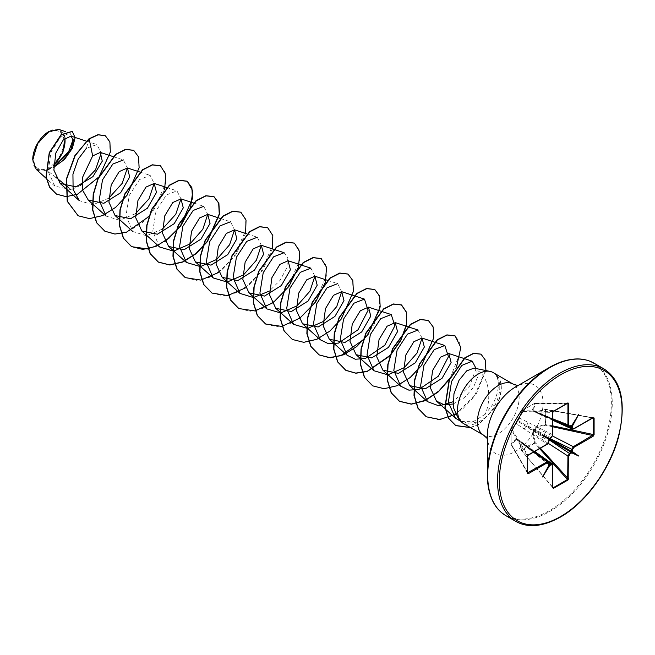 <?xml version="1.0" encoding="UTF-8"?>
<svg xmlns="http://www.w3.org/2000/svg" width="655" height="655" viewBox="0 0 655 655"><rect width="100%" height="100%" fill="white"/><g stroke="black" fill="none" stroke-linecap="round" stroke-linejoin="round"><path stroke-width="0.49" stroke-dasharray="3.27 2.46" d="M548.309 443.361L533.137 433.487L535.487 442.78L522.051 450.787L521.773 450.386L527.709 446.088L534.676 442.936L532.368 433.61L533.751 430.065L536.126 427.101L545.361 424.44L545.361 409.539L536.126 412.273L533.751 411.487L532.368 410.104L534.676 403.374L521.773 410.824L519.521 417.513L517.663 420.78L515.763 424.022L511.096 429.32L511.096 444.221L515.763 438.85L517.663 439.358L519.521 441.028L521.634 450.583L519.571 441.323L552.591 464.911L552.591 487.238L553.213 487.762M552.763 487.23L521.765 450.845L552.763 487.484M515.763 424.022A0.63 0.459 42.8 0 1 515.853 423.859L511.178 429.131A0.63 0.63 0 0 0 511.031 429.459A0.63 0.442 4.4 0 1 511.096 429.32A0.63 0.467 40.7 0 1 511.645 429.017L516.304 423.76L547.179 444.065L527.848 455.225L527.455 456.412M533.686 452.056L516.304 439.44L511.645 444.827A0.63 0.459 -140 0 1 511.096 444.221L511.064 429.664A0.63 0.499 -31.7 0 1 511.645 429.017L527.914 455.258M48.904 132.744A21.312 12.306 120 0 0 33.831 158.846A21.312 12.306 120 0 0 48.904 167.549A21.312 12.306 120 0 0 63.969 141.447A21.312 12.306 120 0 0 48.904 132.744M32.75 159.615A22.843 13.19 120 0 0 48.904 168.793A22.843 13.19 120 0 0 53.628 165.256M36.238 169.416L47.103 170.275L53.644 167.344M64.902 138.32A22.843 13.19 120 0 0 48.904 131.491L49.125 131.36M458.287 418.398L467.13 423.392L478.15 421.992L480.009 421.116A29.491 17.03 -60 0 1 478.338 422.156A29.491 17.03 -60 0 1 463.593 423.621M493.084 372.539A29.491 17.03 -60 0 1 496.293 375.454L496.072 375.315C500.019 382.545 498.848 392.353 492.576 404.741L485.208 414.263C491.447 399.673 490.005 377.345 476.594 369.878L474.04 368.126M548.644 461.881L548.898 465.271M553.418 411.438L552.591 412.38L552.591 434.699L550.912 437.671L549.152 438.776M548.988 439.055L548.915 441.126L517.712 421.173A0.63 0.426 -60 0 1 518.031 420.625L549.627 438.588M80.655 185.324L71.248 189.688L68.186 187.224M55.806 177.276L47.103 170.275M453.088 404.029L464.632 397.593L473.508 387.269L477.708 376.789L476.594 369.878M485.208 414.263L473.213 421.697L461.055 421.525M476.079 368.544L469.676 386.041L453.047 401.777M418.013 330.03L422.008 338.07M327.574 280.348L337.661 283.64L341.656 291.68M310.879 268.173L314.875 276.214M284.09 252.707L287.897 257.857L286.661 268.059L280.119 280.307L269.426 291.017M246.951 233.868L257.309 237.241L261.304 245.306M220.44 218.492L230.527 221.783L234.523 229.823M193.659 203.034L203.738 206.317L207.741 214.357M159.64 247.009L152.754 231.297L156.078 210.828L166.386 194.993L176.956 190.859L180.952 198.899M162.293 229.152L146.376 235.726L132.859 231.551L125.965 215.839L129.289 195.362L139.605 179.527L150.175 175.393L154.171 183.449M135.511 213.694L119.595 220.26L106.069 216.085M113.299 156.643L123.386 159.926L127.389 167.975M108.722 198.228L92.805 204.794L79.288 200.618M88.965 138.803L86.435 148.235L96.915 144.567L101.255 152.918M71.248 189.688L54.832 186.143L48.233 171.626L50.91 152.484L60.26 137.272L69.979 133.071L73.229 139.188M65.271 138.017L59.196 129.559M105.267 135.724L109.696 141.898L110.105 152.034L98.905 176.678L77.331 194.117L66.09 196.541L56.469 194.101M72.197 131.368L74.891 138.336L71.321 149.766L62.381 161.146L49.215 168.965M496.293 375.454L496.4 375.52C501.435 383.306 500.854 393.442 494.672 405.928C490.923 412.691 486.035 417.751 480.009 421.116M149.25 216.289L164.618 189.401M148.202 249.023L164.929 241.589M218.483 272.529L235.947 254.631L245.576 233.426M245.273 287.987L262.737 270.089L272.365 248.884M298.393 267.232L298.541 266.724M325.175 282.698L325.322 282.182M389.905 355.902L390.306 355.46M449.788 378.967L456.527 367.021M455.536 414.238L476.111 394.236L485.904 370.55M470.536 427.625L479.173 424.309L496.081 406.518L492.576 404.741M78.019 215.708L89.367 218.483L102.426 215.454L115.468 207.217L126.792 195.165L138.893 167.762L138.344 156.84L133.62 150.306M104.792 231.166L116.132 233.95L129.191 230.92L142.241 222.692L153.565 210.64L165.674 183.236L165.134 172.314L160.418 165.772M185.152 277.556L196.5 280.34L209.559 277.311L222.602 269.074L233.925 257.022L246.026 229.618L245.486 218.696L240.762 212.163M211.925 293.014L223.265 295.806L236.324 292.777L249.375 284.548L260.698 272.496L272.816 245.093L272.267 234.171L267.551 227.629M238.715 308.48L250.054 311.264L263.113 308.243L276.173 300.006L287.496 287.946L299.597 260.543L299.048 249.62L294.324 243.087M265.512 323.955L276.852 326.73L289.911 323.701L302.962 315.456L314.285 303.404L326.378 276.001L325.83 265.078L321.106 258.553M292.286 339.413L303.633 342.197L316.692 339.167L329.735 330.931L341.058 318.879L353.168 291.475L352.619 280.553L347.895 274.019M363.713 339.405L373.989 324.593L379.523 309.447L379.654 296.92L374.685 289.485M390.085 355.329L390.495 354.871M372.646 385.811L383.994 388.587L397.053 385.549L410.104 377.313L421.419 365.261L433.52 337.857L432.971 326.935L428.247 320.41M450.362 377.673L460.465 351.923L459.597 341.91L455.037 335.876M426.2 416.727L437.401 419.511L450.304 416.613L463.175 408.458L474.163 396.562L485.691 370.329L485.208 360.135L480.909 354.134M470.315 427.494L478.944 424.178L495.86 406.387A28.386 16.391 -60 0 0 496.072 375.315M496.4 375.52A28.386 16.391 -60 0 1 496.081 406.518L494.672 405.928M593.446 418.078L592.677 417.8L573.346 428.959L536.126 412.273M553.213 411.561L522.051 410.619A0.63 0.442 55.6 0 0 521.773 410.824A0.63 0.467 19.3 0 0 521.789 411.455A0.63 0.499 -88.3 0 1 522.051 410.619L534.848 403.234A0.63 0.483 -90.1 0 1 535.487 403.546L533.137 410.276L552.763 419.02M552.591 434.699L519.571 418.111L521.789 411.455L552.64 412.421M571.618 425.987L569.67 426.839L534.128 411.332L536.404 412.159L545.746 409.301L545.623 425.218L536.404 427.83L552.542 436.025M549.832 438.465L534.447 430.106L534.128 430.654L549.062 439.792M545.754 416.367A2.415 1.302 -65.5 0 1 544.706 416.564L534.545 411.88L544.158 415.434L569.547 427.027M578.791 414.287L571.807 425.586M567.934 403.521L534.676 403.374A0.63 0.459 20 0 1 535.487 403.546L567.214 403.521M527.488 472.32L511.645 444.827A0.63 0.483 -29.9 0 1 511.064 444.442L527.848 472.951M549.021 462.594L517.712 439.767L548.915 462.79M542.602 476.971L549.152 464.903M569.67 426.839L568.753 427.06M571.217 425.947L543.716 415.18A2.415 1.474 -65.8 0 1 542.577 415.327A2.415 1.474 -65.8 0 1 541.906 414.14M532.368 410.104A0.63 0.459 17.9 0 1 533.137 410.276L533.751 411.487A0.63 0.499 -2.9 0 1 534.447 411.512M552.763 419.912L534.128 411.332M573.346 428.959L572.421 429.189M552.763 420.24L544.706 416.564A2.415 1.302 -65.5 0 1 544.158 415.434L571.307 426.069M549.504 438.654L544.158 435.567A2.415 1.228 -62.9 0 1 545.754 432.554M536.126 427.101L536.404 427.83L534.447 430.106L533.751 430.065L534.128 430.654L533.137 433.487L532.368 433.61M541.906 439.227A2.415 1.228 -57.1 0 1 543.716 436.336L549.062 439.423M527.881 422.238A2.415 1.547 -63.2 0 1 526.284 425.242L550.912 437.671M519.521 417.513A0.63 0.459 17.2 0 0 519.423 417.677L517.704 420.682L519.063 418.545C518.588 419.503 520.922 414.811 517.704 420.682A0.63 0.63 0 0 0 517.597 420.862L519.571 418.111A0.63 0.459 17.2 0 1 519.423 417.677L521.65 410.996A0.63 0.63 0 0 1 521.888 410.677L534.767 403.243A0.63 0.63 0 0 1 535.045 403.177L567.852 403.152M548.915 441.126L547.179 444.065M549.062 439.562L525.834 426.012A2.415 1.547 -56.8 0 1 524.033 428.902M516.304 423.76L517.597 420.862L515.853 423.859A0.63 0.459 42.8 0 1 516.304 423.76M552.329 464.002L552.591 464.911M549.062 464.6L526.284 446.399A2.415 1.302 -54.5 0 1 527.529 446.309A2.415 1.302 -54.5 0 1 527.881 447.316M519.521 441.028L518.031 439.947L518.801 440.013L534.742 451.451M524.033 445.097A2.415 1.474 -54.2 0 1 525.4 445.081A2.415 1.474 -54.2 0 1 525.834 446.145L548.915 464.575M518.031 439.947A0.63 0.499 -117.1 0 1 517.663 439.358L517.254 439.112M517.712 439.767L516.304 439.44A0.63 0.459 -137.9 0 1 515.763 438.85M592.677 417.8L545.361 409.539L592.759 417.956M552.763 426.782L545.623 425.218L545.361 424.44L552.763 425.873M540.408 448.176L535.487 442.78L534.676 442.936L539.622 448.634M552.779 487.656L521.765 450.845A0.63 0.63 0 0 1 521.634 450.583L518.752 439.98M515.772 521.372A88.065 50.844 120 0 0 559.804 517.016A88.065 50.844 120 0 0 617.329 439.415A88.065 50.844 120 0 0 603.836 368.847M505.955 515.706A88.065 50.844 120 0 0 549.979 511.342A88.065 50.844 120 0 0 607.512 433.741A88.065 50.844 120 0 0 594.011 363.173M494.787 504.587A87.688 50.632 120 0 0 549.349 510.671A87.688 50.632 120 0 0 609.461 421.91A87.688 50.632 120 0 0 578.807 359.063M487.345 438.596L487.778 439.399L487.345 435.436A39.382 22.737 120 0 0 515.19 451.508A39.382 22.737 120 0 0 543.044 403.275A39.382 22.737 120 0 0 515.19 387.195L518.85 385.59L517.933 385.615M483.554 435.141A29.491 17.03 120 0 0 498.299 433.684A29.491 17.03 120 0 0 517.573 407.697A29.491 17.03 120 0 0 513.045 384.059M527.488 473.066L511.113 444.639A0.63 0.63 0 0 1 511.031 444.36L511.031 429.492A0.63 0.63 0 0 0 511.031 429.492A0.63 0.442 4.4 0 0 511.064 429.664L527.455 456.175M86.247 141.087L96.915 144.567M140.088 172.101L150.175 175.393M166.599 187.477L176.956 190.851M54.832 186.143L46.3 178.471M69.979 133.063L65.606 131.647M593.135 417.759L545.746 409.301A0.63 0.63 0 0 0 545.459 409.318L534.832 412.118M571.438 425.873L534.292 411.332A0.63 0.63 0 0 0 533.964 411.299L533.334 411.258M548.964 464.804L517.794 439.906A0.63 0.63 0 0 1 517.597 439.644L517.245 439.12M517.27 439.128L534.455 451.614"/><path stroke-width="0.98" d="M48.904 131.491A22.843 13.19 120 0 0 32.75 159.468A22.843 13.19 120 0 0 32.75 159.615M65.606 131.647L59.196 129.559L49.125 131.36L37.548 143.592L32.75 159.746L36.238 169.416L46.3 178.471M578.807 359.063A87.688 50.632 120 0 0 549.349 367.471C566.993 357.769 581.877 356.336 594.011 363.173A88.065 50.844 120 0 0 549.979 367.537A88.065 50.844 120 0 0 492.454 445.138A88.065 50.844 120 0 0 505.955 515.706C493.96 508.616 487.754 495.008 487.345 474.875L487.345 435.436A39.382 22.737 120 0 1 515.19 387.195L549.349 367.471A87.688 50.632 120 0 0 549.349 367.48A87.688 50.632 120 0 0 487.345 474.875A87.688 50.632 120 0 0 494.787 504.587M490.022 371.385L474.04 368.126L466.663 370.869L458.999 380.35L453.931 393.86L453.497 407.738L458.287 418.398L461.071 421.542A29.491 17.03 -60 0 1 459.925 397.421A29.491 17.03 -60 0 1 478.338 373.997A29.491 17.03 -60 0 1 490.022 371.385A29.491 17.03 -60 0 1 493.084 372.539L513.045 384.059A29.491 17.03 120 0 0 498.299 385.525A29.491 17.03 120 0 0 479.034 411.512A29.491 17.03 120 0 0 483.554 435.141L487.345 438.596M483.554 435.141L463.593 423.621A29.491 17.03 -60 0 1 461.071 421.542M571.463 452.024L571.807 452.842L571.217 452.22L571.668 449.658L573.346 446.685L593.446 434.789L593.446 418.078L592.677 417.8L594.101 417.988L592.759 417.956M571.627 452.965L570.079 453.866L568.818 456.044L568.818 478.363L567.934 480.017L553.459 488.368L552.574 487.746L552.574 465.418L551.322 464.69L549.594 465.672L548.915 464.575M548.915 441.126L549.062 439.538L542.602 435.182L549.594 438.408L549.152 438.776L551.322 437.393L552.574 435.215L552.574 412.887L553.459 411.242L567.934 402.882L568.818 403.513L568.818 425.832L570.079 426.561L571.807 425.586L578.791 414.287L572.503 425.987L572.519 427.977L573.78 428.697L593.111 417.538M550.912 437.671L549.774 438.285M572.421 429.189L571.668 427.993L571.618 425.987L572.503 425.987M571.307 426.069L572.519 426.184M68.186 187.224L55.806 177.276M53.636 167.09L71.067 149.103L73.352 140.416L70.986 136.117L63.338 139.802L55.814 153.016L53.874 170.112L60.178 183.441L75.972 186.871L92.944 176.629L102.27 161.163L100.33 152.418L92.666 155.906L82.317 177.849L82.825 190.589L88.269 200.078L103.85 203.296L120.626 192.758L129.715 176.965L127.406 167.983L119.226 171.594L111.203 184.915L108.918 202.149L115.059 215.52L130.648 218.745L147.424 208.208L156.488 192.431L154.179 183.449L146.008 187.068L137.984 200.389L135.691 217.616L141.84 230.994L157.429 234.22L174.214 223.666L183.277 207.881L180.968 198.907L172.797 202.518L164.765 215.847L162.473 233.082L168.622 246.468L184.202 249.686L200.97 239.14L210.059 223.355L207.758 214.365L199.578 217.976L191.555 231.305L189.254 248.54L195.403 261.926L210.992 265.136L227.76 254.607L236.848 238.821L234.539 229.831L226.36 233.45L218.336 246.771L216.044 264.006L222.192 277.384L237.781 280.602L254.549 270.073L263.629 254.287L261.32 245.306L253.149 248.925L245.126 262.237L242.833 279.464L248.974 292.842L264.563 296.076L281.331 285.539L290.411 269.754L288.102 260.764L279.931 264.374L271.907 277.695L269.606 294.93L275.755 308.325L291.36 311.534L308.12 300.989L317.192 285.212L314.891 276.222L306.712 279.832L298.688 293.162L296.396 310.396L302.544 323.783L318.133 326.992L334.91 316.447L343.981 300.661L341.681 291.688L333.501 295.299L325.478 308.628L323.185 325.863L329.326 339.241L344.907 342.467L361.683 331.938L370.771 316.128L368.462 307.154L360.283 310.765L352.259 324.086L349.966 341.32L356.115 354.699L371.696 357.925L388.464 347.396L397.536 331.61L395.235 322.628L387.064 326.239L379.04 339.56L376.748 356.787L382.888 370.173L398.486 373.391L415.254 362.845L424.334 347.06L422.033 338.078L413.854 341.689L405.822 355.018L403.529 372.253L409.678 385.639L425.267 388.849L442.035 378.312L451.123 362.518L448.814 353.536L440.635 357.155L432.611 370.476L430.319 387.711L436.467 401.089L443.975 404.716L453.088 404.029M461.055 421.525L455.454 418.185L448.364 402.227L451.541 381.488L461.775 365.424L472.247 361.167L476.079 368.544M453.047 401.777L439.079 405.912L427.486 401.646L420.592 385.934L423.916 365.465L434.224 349.631L444.794 345.488L448.454 356.664L438.342 376.191L418.856 389.479L408.884 390.151L400.696 386.18L393.811 370.468L397.127 349.999L407.443 334.165L418.013 330.03L395.243 322.612M444.794 345.488L422.033 338.07L417.071 353.02L404.25 367.66L387.891 374.848L373.915 370.722L367.021 355.002L370.345 334.533L380.661 318.698L391.231 314.564L394.891 325.74L384.78 345.259L365.285 358.555L355.313 359.227L347.125 355.256L340.24 339.544L343.564 319.075L353.872 303.24L364.442 299.098L368.102 310.282L357.99 329.793L338.504 343.089L328.532 343.76L320.344 339.789L313.458 324.078L316.783 303.609L327.091 287.774L337.661 283.64M364.442 299.098L341.681 291.68L336.719 306.622L323.898 321.261L307.547 328.458L293.563 324.331L286.677 308.628L289.993 288.135L300.309 272.308L310.879 268.173L288.11 260.755M327.574 280.348L314.891 276.222L309.938 291.164L297.116 305.795L280.758 312.992L266.773 308.865L259.888 293.153L263.212 272.685L273.52 256.85L284.09 252.707L261.32 245.289L256.359 260.248L243.537 274.879L227.187 282.068L213.211 277.941L206.317 262.221L209.641 241.744L219.957 225.918L230.527 221.783M269.426 291.017L253.51 297.575L239.992 293.399L233.106 277.687L236.43 257.219L246.739 241.384L257.309 237.249M246.951 233.868L234.539 229.831L229.577 244.773L216.756 259.413L200.405 266.601L186.429 262.475L179.535 246.755L182.86 226.294L193.168 210.46L203.738 206.317M220.44 218.492L207.758 214.365L202.796 229.307L189.966 243.955L173.616 251.143L159.64 247.009L141.832 231.002M180.952 198.899L175.745 214.308L162.293 229.152M166.599 187.477L154.187 183.433L148.947 198.858L135.511 213.694M88.261 200.078L106.069 216.085L99.183 200.364L102.507 179.904L112.816 164.069L123.386 159.926M140.088 172.101L127.406 167.975L122.166 183.392L108.722 198.228M60.17 183.441L79.288 200.618L73.114 189.475L72.934 174.328L78.101 159.255L86.435 148.235M101.255 152.918L95.515 169.833L80.655 185.324M73.229 139.188L67.94 153.647L53.857 166.755M53.62 165.78L62.896 152.451L65.271 138.017M92.666 155.906L89.186 138.934L98.168 134.815L105.373 135.781L109.884 141.914L110.351 152.042L99.142 176.784L77.486 194.273L66.212 196.664L56.576 194.167L49.715 187.24L46.251 176.981L49.461 152.836L61.259 134.856L72.312 131.434L75.129 137.755L72.32 148.374L64.493 159.452L53.644 167.344M88.965 138.803L74.891 155.644L66.409 178.913L67.219 201.265L78.133 215.773L67.44 201.388L66.63 179.044L75.112 155.767L88.965 138.803L97.939 134.684L105.267 135.724M56.469 194.101L49.485 187.117L46.03 176.85L49.24 152.705L61.03 134.725L72.197 131.368M594.101 417.988L594.101 434.699L593.111 436.296L573.78 447.455L572.519 449.633L572.503 451.639L578.791 456.076L571.807 452.842M549.594 465.672L542.602 476.971L548.898 465.271M548.882 465.075L548.882 463.281L547.179 461.791L548.644 461.881M547.621 462.561L528.282 473.721L527.3 473.27L527.3 456.551L528.282 454.963L547.621 443.803L548.882 441.626L548.882 439.833M78.133 215.773L89.489 218.614L102.589 215.61L115.689 207.348L127.045 195.255L139.13 167.762L138.532 156.848L133.735 150.372L125.727 149.455L115.976 154.392L98.209 178.61L93.411 194.494L92.813 209.968L96.76 222.815L104.906 231.231L114.928 234.056L126.48 232.198L149.25 216.289M164.618 189.401L165.862 174.549L160.524 165.838L152.517 164.921L142.765 169.85L124.999 194.068L120.201 209.952L119.595 225.426L123.541 238.273L131.688 246.689L148.202 249.023M164.929 241.589L180.567 226.237L190.556 207.594L192.799 191.014L187.305 181.296L179.29 180.387L169.539 185.324L151.78 209.551L146.982 225.435L146.384 240.909L150.339 253.755L158.485 262.164L169.85 265.005L182.95 261.992L196.041 253.739L207.398 241.638L219.482 214.144L218.885 203.238L214.087 196.762L206.071 195.853L196.32 200.79L178.561 225.017L173.763 240.901L173.166 256.367L177.12 269.213L185.267 277.622L200.839 280.111L218.483 272.529M245.576 233.426L246.034 220.072L240.876 212.228L232.861 211.311L223.109 216.248L205.351 240.459L200.553 256.342L199.947 271.817L203.893 284.663L212.04 293.08L227.621 295.577L245.273 287.987M272.365 248.884L272.824 235.538L267.666 227.694L259.65 226.777L249.899 231.706L232.14 255.917L227.334 271.809L226.736 287.283L230.683 300.129L238.821 308.546L254.951 310.945L273.151 302.667L288.904 286.44L298.393 267.232M298.541 266.724L299.777 251.856L294.439 243.152L286.423 242.235L276.672 247.181L258.913 271.407L254.115 287.291L253.526 302.766L257.472 315.612L265.619 324.02L281.748 326.411L299.941 318.125L315.694 301.898L325.175 282.698M325.322 282.182L326.567 267.322L321.22 258.61L313.205 257.702L303.453 262.647L285.695 286.865L280.905 302.749L280.307 318.224L284.254 331.062L292.4 339.478L303.756 342.319L316.856 339.315L329.956 331.062L341.312 318.969L353.405 291.475L352.808 280.561L348.01 274.085L340.002 273.168L330.251 278.105L312.492 302.315L307.686 318.199L307.089 333.673L311.027 346.52L319.173 354.936L330.529 357.786L343.629 354.789L356.729 346.536L368.085 334.443L380.187 306.949L379.597 296.035L374.799 289.543L366.792 288.626L357.04 293.563L339.274 317.781L334.476 333.665L333.87 349.14L337.816 361.986L345.963 370.402L355.878 373.227L367.299 371.45L389.905 355.902M390.306 355.46L400.819 340.51L406.509 325.167L406.649 312.476L401.572 305.001L393.557 304.092L383.805 309.037L366.047 333.264L361.257 349.148L360.659 364.622L364.606 377.46L372.76 385.869L384.117 388.718L397.217 385.705L410.317 377.444L421.673 365.351L433.757 337.857L433.16 326.951L428.354 320.467L420.346 319.558L410.595 324.495L392.836 348.714L388.038 364.606L387.441 380.072L391.387 392.918L399.534 401.327L411.324 404.168L424.907 400.762L438.367 391.821L449.788 378.967M456.527 367.021L460.809 347.477L455.151 335.941L447.136 335.016L437.393 339.953L419.626 364.164L414.828 380.047L414.222 395.522L418.168 408.368L426.307 416.793L439.931 419.527L455.536 414.238M485.904 370.55L485.412 360.217L481.024 354.191L473.729 353.413L464.968 357.998L449.42 379.826L445.13 407.336L448.732 418.406L455.831 425.619L470.536 427.625M133.62 150.306L125.498 149.332L115.755 154.269L97.988 178.479L93.19 194.363L92.592 209.837L96.539 222.684L104.792 231.166M160.418 165.772L152.296 164.79L142.544 169.727L124.778 193.937L119.98 209.821L119.374 225.295L123.32 238.142L131.458 246.558L142.823 249.416L155.923 246.411L169.023 238.158L180.379 226.057L192.48 198.563L191.882 187.649L187.084 181.165L179.069 180.256L169.317 185.193L151.551 209.42L146.761 225.304L146.163 240.778L150.11 253.624L158.264 262.033L169.62 264.874L182.72 261.869L195.82 253.608L207.176 241.507L219.261 214.021L218.664 203.107L213.857 196.631L205.85 195.722L196.099 200.659L178.34 224.886L173.542 240.77L172.945 256.244L176.899 269.082L185.152 277.556M240.762 212.163L232.64 211.18L222.888 216.117L205.13 240.336L200.332 256.22L199.726 271.686L203.672 284.532L211.925 293.014M267.551 227.629L259.429 226.646L249.678 231.575L231.911 255.794L227.113 271.678L226.515 287.152L230.454 299.998L238.715 308.48M294.324 243.087L286.202 242.113L276.451 247.05L258.692 271.276L253.894 287.168L253.297 302.635L257.251 315.481L265.512 323.955M321.106 258.553L312.984 257.579L303.232 262.516L285.474 286.734L280.676 302.626L280.086 318.093L284.033 330.939L292.286 339.413M347.895 274.019L339.781 273.037L330.03 277.974L312.263 302.184L307.465 318.068L306.868 333.542L310.806 346.389L318.952 354.805L329.088 357.638L340.772 355.69L363.713 339.405M374.685 289.485L366.563 288.503L356.811 293.432L339.053 317.65L334.247 333.534L333.649 349.009L337.595 361.855L345.742 370.272L355.763 373.096L367.316 371.246L390.085 355.329M390.495 354.871L400.803 339.986L406.329 324.79L406.403 312.255L401.351 304.878L393.336 303.969L383.584 308.906L365.826 333.133L361.028 349.017L360.438 364.491L364.385 377.337L372.646 385.811M428.247 320.41L420.125 319.427L410.374 324.372L392.615 348.591L387.817 364.475L387.22 379.941L391.166 392.787L399.313 401.204L411.365 404.037L425.259 400.369L438.924 390.994L450.362 377.673M455.037 335.876L446.915 334.893L437.163 339.822L419.405 364.033L414.599 379.925L414.001 395.391L417.939 408.245L426.2 416.727M480.909 354.134L473.508 353.282L464.747 357.867L449.199 379.695L444.909 407.205L448.511 418.275L455.602 425.488L470.315 427.494M53.628 165.256A22.843 13.19 120 0 0 64.902 138.32M568.753 427.06L567.934 425.84L567.934 402.882M568.818 403.513L567.688 403.202L553.418 411.438M553.459 411.242L552.591 412.38M527.848 455.225L527.3 456.551M527.455 456.412L527.455 472.885L547.179 461.791L533.686 452.056M527.488 473.066L528.282 473.721M549.152 464.903L550.912 463.945L552.329 464.002M552.591 487.238L553.213 487.762L552.591 487.238L553.213 487.762L567.688 479.403L567.934 456.052L569.67 453.113L571.217 452.22L549.062 439.423M572.241 429.131L552.763 420.24M594.101 434.699L552.763 425.873M573.346 428.959L573.78 428.697M593.111 436.296L592.677 435.526L552.763 426.782M573.78 447.455L573.346 446.685L552.542 436.025M571.217 425.947L571.627 425.668M572.519 451.426L571.668 451.442L549.504 438.654M572.503 451.639L571.618 451.745M552.763 419.02L568.818 425.832M568.818 456.044L567.934 456.052L548.309 443.361M568.818 478.363L567.934 478.371L540.408 448.176M567.934 480.017L539.622 448.634M552.64 412.421L552.574 412.887M553.459 488.368L552.763 487.23M552.591 434.699L552.574 435.215M552.574 487.746L552.591 464.911M552.574 465.418L552.181 463.879L534.742 451.451M549.774 465.59L549.062 464.6M547.179 444.065L547.621 443.803M548.882 441.626L547.49 444.09L528.151 455.25L527.488 456.298L527.3 473.27M542.602 435.182L548.956 438.85M578.791 456.076L571.43 451.819M559.804 373.211A88.065 50.844 120 0 0 502.279 450.812A88.065 50.844 120 0 0 515.772 521.372C527.905 528.217 542.79 526.784 560.434 517.073C585.816 502.86 610.329 468.98 618.697 436.402C626.401 402.727 621.448 380.211 603.836 368.847A88.065 50.844 120 0 0 559.804 373.211M560.696 374.758A86.796 50.108 120 0 0 499.323 481.065A86.796 50.108 120 0 0 560.696 516.492A86.796 50.108 120 0 0 622.07 410.194A86.796 50.108 120 0 0 560.696 374.758M569.547 427.027L572.519 427.977M567.934 403.521L567.214 403.521M527.488 472.32L527.848 472.951M551.322 464.69L549.021 462.594M549.062 439.792L570.079 453.866M572.519 449.633L549.832 438.465M569.67 426.839L570.079 426.561M567.86 403.152L553.328 411.528L552.763 412.634L552.763 434.953L551.322 437.393M548.882 463.281L548.915 462.79M505.955 515.706L515.772 521.372M515.19 387.195L549.349 367.471M517.933 385.615L513.045 384.059M549.062 464.853L548.489 461.75L534.455 451.614M70.986 136.117L86.247 141.087M100.33 152.418L113.299 156.643M115.051 215.536L132.859 231.551M180.976 198.899L193.659 203.034M168.613 246.468L186.421 262.475M195.403 261.926L213.211 277.941M222.184 277.392L239.992 293.399M248.965 292.859L266.773 308.865M275.755 308.325L293.563 324.331M302.536 323.783L320.344 339.789M329.318 339.249L347.125 355.256M368.462 307.146L391.231 314.564M356.107 354.707L373.915 370.722M382.888 370.173L400.696 386.18M409.67 385.639L427.478 401.646M448.814 353.536L472.247 361.167M436.459 401.097L455.454 418.185M594.011 363.173L603.836 368.847M552.763 419.912L568.54 426.994L571.528 425.938M572.241 429.123L573.649 428.984L593.143 417.767"/></g></svg>

